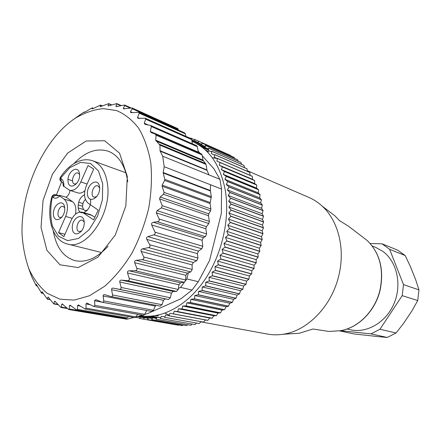<?xml version="1.0" encoding="UTF-8"?>
<svg xmlns="http://www.w3.org/2000/svg" width="441" height="441" viewBox="0 0 441 441"><rect width="100%" height="100%" fill="white"/><g stroke="black" fill="none" stroke-linecap="round" stroke-linejoin="round"><path stroke-width="0.66" d="M370.203 243.548L381.994 243.796L397.672 250.146L405.18 255.543L389.612 249.314L403.498 284.638L418.95 289.864L415.681 279.754L410.163 266.028L405.18 255.543M381.994 243.796L389.612 249.314M403.498 284.638L402.198 295.657L379.96 329.251L396.035 333.01L403.427 323.589L412.103 310.607L417.721 300.536L402.198 295.657M417.721 300.536L418.95 289.864M379.96 329.251L370.991 333.876L340.364 330.678M339.377 330.827L353.869 333.92L378.003 336.593L387.248 337.464L370.991 333.876M387.248 337.464L396.035 333.01M346.94 329.008L350.408 329.774C366.94 333.567 386.355 322.233 394.188 303.199C402.142 284.225 396.812 261.397 382.727 251.276L375.517 247.302L372.215 246.001M217.347 158.54L212.281 157.746M164.962 313.154L169.245 315.177M200.925 321.864L267.511 334.08C272.538 335 277.709 335.061 283.023 334.256C307.316 331.009 331.649 306.302 338.754 275.746C345.501 248.823 338.247 220.511 322.068 206.024C318.104 202.397 313.777 199.564 309.086 197.524L247.368 170.722M328.424 210.881L334.945 215.864L339.438 220.594L348.351 226.101L353.842 230.301M330.518 331.34L328.914 331.439L312.989 329.014L299.202 333.264L291.01 333.765M205.026 149.681L208.979 151.897L206.019 150.601M226.939 153.815L194.597 139.378L194.872 141.048L198.456 142.641M230.908 155.993L230.544 155.43L198.23 141.004L198.483 142.878L201.945 144.416M234.651 158.457L234.132 157.426L201.84 143.033L201.961 145.061L205.341 146.555M238.184 161.235L237.578 159.763L205.308 145.414L205.302 147.592L208.615 149.052M241.503 164.317L240.88 162.426L208.626 148.148L208.477 150.464L211.746 151.902M244.606 167.701L244.016 165.425L211.768 151.224L211.476 153.677L214.723 155.094M247.484 171.384L246.966 168.732L214.728 154.642L214.282 157.211L217.512 158.611M173.302 313.915L207.788 320.381L209.707 318.011L212.16 318.193L213.879 315.728L216.377 315.695L217.997 313.099L220.528 312.851L222.038 310.133L224.59 309.67L225.985 306.842L228.444 306.258L229.816 303.243L232.275 302.443L233.51 299.34L236.051 298.232L237.054 295.15L239.568 293.833L240.422 290.702L242.815 289.302L243.608 286.005L246.034 284.285L246.585 281.082L248.95 279.175L249.347 275.961L251.64 273.872L251.872 270.658L254.022 268.541L254.148 265.206L256.21 262.93L256.171 259.628L258.183 257.059L257.924 253.95L259.782 251.392L259.402 248.2L261.171 245.372L260.592 242.407L262.213 239.623L261.496 236.596L262.985 233.719L262.108 230.797L263.459 227.843L262.423 225.042L263.63 221.873L262.445 219.353L263.509 216.283L262.175 213.764L263.084 210.655L261.612 208.29L262.345 205.026L260.763 202.965L261.364 199.828L259.639 197.811L260.08 194.685L258.239 192.844L258.52 189.746L256.579 188.098L256.701 185.033L254.661 183.577L254.633 180.567L252.506 179.316L252.324 176.367L250.124 175.32L249.716 172.348L217.485 158.385L216.878 161.059L220.081 162.547L219.26 165.21L222.38 166.907L221.399 169.647L224.436 171.549L223.295 174.355L226.194 176.328L224.932 179.311L227.765 181.609L226.299 184.492L229.011 186.978L227.391 189.889L229.976 192.552L228.19 195.462L230.649 198.296L228.703 201.201L231.012 204.04L228.918 207.066L231.084 210.208L228.829 213.036L230.847 216.316L228.444 219.089L230.301 222.485L227.76 225.186L229.474 228.526L226.779 231.299L228.3 234.888L225.5 237.396L226.85 241.067L223.934 243.454L225.164 247.032L222.082 249.441L223.152 253.062L219.965 255.328L220.869 258.977L217.584 261.083L218.323 264.743L214.954 266.678L215.462 270.476L212.093 272.091L212.512 275.73L209.006 277.295L209.277 280.895L205.715 282.262L205.837 285.807L202.243 286.97L202.121 290.564L198.593 291.402L198.433 294.803L194.795 295.536L194.503 298.838L190.865 299.356L190.451 302.548L186.824 302.846L186.3 305.916L182.69 305.993L182.061 308.932L178.484 308.783L177.756 311.583L174.228 311.214L173.412 313.865L169.934 313.275L168.931 315.806L203.604 322.117L169.041 315.762M205.489 319.951L203.604 322.117M201.074 321.715L199.299 323.534L164.559 317.316L199.299 323.534M196.631 323.104L195.005 324.593L160.204 318.441L195.005 324.593M192.166 324.129L190.744 325.282L155.882 319.185L190.744 325.282M187.69 324.774L186.521 325.607L151.616 319.549L186.521 325.607M183.208 325.05L182.365 325.574L147.421 319.532L182.365 325.574M178.726 324.956L178.291 325.188L143.308 319.141L178.291 325.188M156.538 315.464L158.435 315.811L155.353 315.673M162.712 156.23L208.935 174.879L207.066 170.347L160.182 151.175L162.712 156.23L164.195 166.704L221.575 189.057L219.916 179.305L208.935 174.879M160.182 151.175L160.072 150.739L206.95 169.939L206.041 164.377L202.981 160.116L202.143 154.94L201.421 153.887L155.392 134.114M132.482 112.598L130.442 111.694L130.718 112.527L131.92 112.648L138.871 112.328L139.257 113.177L137.542 117.477L138 118.37L145.144 118.199L145.646 119.18L144.279 123.237L144.907 124.285L150.601 125.459L151.313 126.545L150.32 131.457L151.28 132.658L155.061 133.97L156.092 135.205L155.673 140.172L159.929 145.144L160.072 150.739M130.442 111.694L132.201 108.723L132.008 107.935L123.552 108.817L123.353 108.216L124.753 105.592L124.605 105.019L115.994 106.623L116.815 103.591L108.161 105.934M108.712 105.961L108.078 105.68L108.767 103.618L100.179 106.716M100.135 106.579L100.581 105.068L93.878 108.243L92.136 108.85L92.373 107.874L90.543 108.734L85.918 111.54L84.198 112.427L84.253 111.964L82.445 113.067L73.482 119.445M150.767 162.586C148.385 149.35 144.378 137.934 138.75 128.342C132.344 120.035 124.935 114.103 116.529 110.559L103.227 108.624C93.983 109.566 84.793 112.687 75.654 117.984C43.78 138.783 20.755 189.801 22.05 234.039C22.866 246.872 25.214 258.652 29.084 269.385C33.814 279.28 39.888 287.273 47.308 293.364L59.921 299.18L74.187 300.095L89.402 295.784L104.715 286.237C114.704 277.383 123.767 266.375 131.903 253.211C139.235 239.094 144.835 224.1 148.711 208.235C151.423 192.32 152.106 177.106 150.767 162.586M41.537 293.089L36.311 284.329L36.46 285.928L35.671 284.616L31.625 276.535L28.566 268.106M43.394 293.342L41.614 293.017L41.967 291.722M42.066 291.65L47.347 299.136L47.898 297.184L48.493 297.295M48.08 297.041L53.852 303.959L54.502 301.396L55.478 301.567M54.805 301.159L60.979 307.449L61.382 307.09L61.707 304.251L62.159 303.893L68.642 309.505L69.198 309.003L69.424 305.668L70.064 305.166L76.723 310.062L77.467 309.384L77.55 305.585L78.399 304.913L85.124 309.058L86.072 308.187L85.962 303.948L87.048 303.088L93.713 306.462L94.881 305.376L94.534 300.745L95.873 299.671L101.75 302.096L103.227 302.201L103.773 301.131L103.128 295.988C103.095 294.875 103.718 294.461 104.986 294.748L110.873 296.517C112.124 296.644 112.687 296.126 112.549 294.952L111.59 289.715C111.49 288.524 112.097 288.006 113.403 288.149L119.191 289.263C120.652 289.412 121.286 288.805 121.093 287.438L119.781 281.997C119.599 280.752 120.172 280.129 121.507 280.134L127.443 280.647C128.932 280.636 129.533 279.925 129.241 278.508L127.532 272.946C127.267 271.662 127.802 270.95 129.152 270.813L135.172 270.719C136.671 270.548 137.223 269.743 136.831 268.304L134.709 262.709C134.345 261.403 134.836 260.614 136.181 260.339L142.228 259.639C143.722 259.314 144.218 258.432 143.716 256.993L141.164 251.447C140.701 250.146 141.137 249.292 142.465 248.878L148.474 247.599C149.946 247.131 150.375 246.188 149.758 244.766L146.776 239.364C146.208 238.085 146.572 237.181 147.873 236.646L153.782 234.821C155.067 234.342 155.48 233.465 155.028 232.186L202.832 246.282L202.11 240.268L151.654 224.954L155.028 232.186M210.561 184.768L210.396 190.97L163.209 173.026L164.758 179.344L164.614 180.435L162.183 185.093L162.084 186.212L164.096 192.414L163.468 194.288L160.127 197.006L159.565 198.913L162.227 205.666L161.423 207.871L157.057 210.616L156.335 212.854L159.173 218.99C159.565 220.528 158.936 221.443 157.283 221.735L153.501 222.275C151.902 222.551 151.291 223.449 151.654 224.954M163.209 173.026L163.192 172.53L210.368 190.506M164.195 166.704L163.192 172.53M133.877 317.487L126.936 319.245L118.601 317.84M160.083 306.093L162.012 304.714L163.484 300.293L165.248 298.855L168.495 299.445L170.347 297.752L171.455 293.166L173.131 291.446L176.516 291.446L178.258 289.467L178.423 288.375L180.562 287.4L192.078 290.018L198.301 281.7L186.841 278.938L180.562 287.4M151.428 311.307L151.77 311.44L153.396 310.26L155.756 305.266M93.713 306.462L143.176 315.271L144.665 314.323L146.732 310.503M137.68 314.295L135.96 316.881L134.626 317.619L85.124 309.058M128.524 316.561L127.416 317.922L126.247 318.474L76.723 310.062M119.351 317.305L118.166 317.867L68.642 309.505M210.396 190.97L211.333 196.686L210.043 203.544L210.925 208.984L210.555 210.815L208.797 213.83L208.428 215.66L209.359 221.432L208.797 223.559L206.388 226.668L205.826 228.791L206.642 233.934L205.374 236.657L203.384 237.633L202.11 240.268M186.841 278.938L188.401 272.725L190.782 271.915L192.21 269.451L192.061 264.859L193.296 262.472L196.752 260.703L197.976 258.062L197.386 253.636L198.428 251.105L201.785 248.785L202.832 246.282M206.95 169.939L207.066 170.347M132.008 107.935L177.789 128.59L178.528 130.15M138.551 112.185L184.713 132.928L185.352 133.849L185.832 136.319M192.364 143.777L191.714 139.643L191.036 138.634L145.144 118.199M198.373 152.575L197.347 146.693L196.653 145.657L150.48 125.404M221.575 189.057L221.332 213.521L209.547 260.499L198.301 281.7M192.078 290.018L181.053 298.7L147.856 313.479L144.565 314.494M198.042 151.015L200.098 153.319M202.276 155.75L213.819 168.66L219.916 179.305M142.393 315.133L135.894 316.969M127.3 176.444L125.845 205.936L115.272 235.036L98.04 257.114L78.184 267.555L59.987 264.82L46.906 250.301L41.035 227.391L43.047 200.473L52.435 174.217L67.622 153.099L86.133 141.021L104.677 140.756L119.544 153.165L127.3 176.444M127.763 181.731C125.283 165.711 118.872 155.574 108.53 151.318C96.882 147.597 85.345 151.698 73.906 163.611M61.602 181.83L56.431 194.95M53.333 231.172C56.189 247.44 63.487 257.274 75.229 260.675C86.193 262.902 97.163 258.057 108.15 246.144M188.401 272.725L187.293 273.106L185.876 275.305L185.595 279.98L185.077 281.463L183.996 282.223L180.523 282.819L178.963 284.792L178.423 288.375M85.389 199.442C83.443 201.427 82.539 203.891 82.671 206.851C83.327 210.324 85.008 211.327 87.715 209.855M90.449 199.371C92.5 210.208 78.895 218.791 78.156 207.309C78.14 201.228 80.262 197.039 84.529 194.751M75.505 214.177C76.458 208.257 75.444 204.084 72.462 201.647L66.073 197.193C68.129 195.821 69.457 193.566 70.058 190.429M94.832 217.259L90.614 214.668L82.224 212.209L93.608 219.855L98.211 210.098L88.172 203.235C84.049 199.415 83.459 193.544 86.403 185.617L93.713 169.046L88.046 165.502L80.819 181.94C77.644 188.324 73.906 191.107 69.617 190.292L63.261 185.876M69.617 190.292L77.936 192.915C80.146 193.549 82.45 192.844 84.837 190.788M66.073 197.193L59.287 195.242L59.717 196.03L64.121 199.123C68.008 202.832 68.52 208.61 65.648 216.448L58.548 232.605L64.959 234.27M58.548 232.605L63.895 236.679L71.073 220.401C74.132 214.183 77.848 211.454 82.224 212.209M125.894 172.789L92.858 160.833C88.222 159.24 83.377 159.422 78.322 161.389C71.569 164.234 65.621 169.493 60.489 177.155L60.472 178.219C59.915 179.768 60.224 180.926 61.393 181.686L61.872 182.012M58.67 195.688L56.051 194.894C54.458 194.597 53.212 195.275 52.319 196.923L51.818 196.94C45.996 218.367 52.722 240.676 67.523 244.044C86.375 250.516 111.782 213.879 107.554 184.641C105.84 171.99 100.939 164.058 92.858 160.833M79.584 174.559L78.063 173.037C73.879 171.334 70.119 182.855 74.479 183.996L76.602 183.682M79.545 174.063C80.56 184.14 68.807 191.295 68.002 181.245C67.01 171.384 78.581 164.024 79.545 174.063M99.649 187.844L97.847 185.859C93.387 184.09 89.578 195.986 94.22 197.171L96.833 196.62M99.594 187.045C100.746 197.507 88.382 204.712 87.45 194.288C86.326 184.057 98.492 176.626 99.594 187.045M84.214 222.016L82.395 220.219C77.925 218.67 74.562 230.626 79.198 231.591L81.695 230.985M84.192 221.79C85.256 232.379 73.162 239.099 72.313 228.559C71.277 218.207 83.184 211.25 84.192 221.79M64.722 207.843C65.648 218.041 54.155 224.739 53.427 214.585C52.512 204.607 63.84 197.689 64.722 207.843L63.195 206.465C59 204.96 55.643 216.525 60.004 217.474L62.038 217.104M156.792 317.685L148.937 316.285M152.454 318.358L139.246 316.032M139.747 318.044L135.569 317.322M143.452 319.113L139.406 318.413L140.563 317.206L144.455 317.884M207.898 320.331L173.412 313.865M212.055 318.248L177.646 311.649M212.16 318.193L177.756 311.583M216.272 315.762L181.951 309.003M216.377 315.695L182.061 308.932M220.423 312.928L186.19 305.999M220.528 312.851L186.3 305.916M224.486 309.753L190.347 302.642M224.59 309.67L190.451 302.548M228.444 306.258L194.404 298.937M228.543 306.164L194.503 298.838M232.275 302.443L198.334 294.908M232.368 302.344L198.433 294.803M235.957 298.337L202.121 290.564M236.051 298.232L202.215 290.448M239.48 293.949L205.749 285.928M239.568 293.833L205.837 285.807M242.815 289.302L209.188 281.022M242.897 289.18L209.277 280.895M245.957 284.412L212.435 275.862M246.034 284.285L212.512 275.73M248.878 279.307L215.462 270.476M248.95 279.175L215.533 270.333M251.574 274.01L218.256 264.887M251.64 273.872L218.323 264.743M254.022 268.541L220.803 259.126M254.082 268.404L220.869 258.977M256.21 262.93L223.096 253.211M256.265 262.786L223.152 253.062M258.134 257.208L225.114 247.186M258.183 257.059L225.164 247.032M259.782 251.392L226.85 241.067M259.821 251.243L226.895 240.907M261.144 245.521L228.3 234.888M261.171 245.372L228.333 234.733M262.213 239.623L229.452 228.686M262.235 239.469L229.474 228.526M262.985 233.719L230.301 222.485M263.001 233.57L230.318 222.325M263.459 227.843L230.847 216.316M263.464 227.694L230.852 216.156M263.63 222.021L231.084 210.208M263.63 221.873L231.084 210.054M263.509 216.283L231.018 204.194M263.498 216.14L231.012 204.04M263.084 210.655L230.649 198.296M263.068 210.511L230.632 198.152M262.367 205.164L229.976 192.552M262.345 205.026L229.954 192.408M261.364 199.828L229.011 186.978M261.331 199.696L228.984 186.841M260.08 194.685L227.765 181.609M260.041 194.558L227.727 181.471M258.52 189.746L226.233 176.455M258.481 189.619L226.194 176.328M256.701 185.033L224.436 171.549M256.651 184.917L224.386 171.428M254.633 180.567L222.38 166.907M254.578 180.457L222.325 166.792M252.324 176.367L220.081 162.547M252.263 176.262L220.02 162.437M249.788 172.448L217.551 158.484M247.037 168.82L214.8 154.736M244.094 165.502L211.845 151.307M240.962 162.503L208.709 148.22M237.666 159.824L205.396 145.48M234.221 157.481L201.928 143.088M230.637 155.48L198.323 141.054M194.663 139.803L190.766 138.066L190.887 138.568M201.961 144.984L191.846 140.503M208.576 149.411L199.608 145.453M140.425 315.701C161.208 319.24 186.389 306.286 204.172 280.68C221.917 255.08 230.246 218.973 225.252 190.104C220.268 165.039 209.177 148.799 191.989 141.385M148.319 318.413L144.565 317.757L143.413 319.157M152.31 318.584L148.656 317.944L147.526 319.538M156.406 318.396L152.829 317.763L151.726 319.543M160.585 317.84L157.057 317.206L155.993 319.168M164.824 316.908L161.334 316.274L160.315 318.419M169.096 315.602L165.629 314.962L164.669 317.283M208.51 150.067L202.11 147.25M205.308 147.36L195.617 143.082M201.961 144.946L191.841 140.459M198.478 142.829L191.741 139.841M250.124 175.32L216.878 161.059M252.506 179.316L219.26 165.21M254.661 183.577L221.399 169.647M256.579 188.098L223.295 174.355M258.239 192.844L224.932 179.311M259.639 197.811L226.299 184.492M260.763 202.965L227.391 189.889M261.612 208.29L228.19 195.462M262.175 213.764L228.703 201.201M262.445 219.353L228.918 207.066M262.423 225.042L228.829 213.036M262.108 230.797L228.444 219.089M261.496 236.596L227.76 225.186M260.592 242.407L226.779 231.299M259.402 248.2L225.5 237.396M257.924 253.95L223.934 243.454M256.171 259.628L222.082 249.441M254.148 265.206L219.965 255.328M251.872 270.658L217.584 261.083M249.347 275.961L214.954 266.678M246.585 281.082L212.093 272.091M243.608 286.005L209.006 277.295M240.422 290.702L205.715 282.262M237.054 295.15L202.243 286.97M233.51 299.34L198.593 291.402M229.816 303.243L194.795 295.536M225.985 306.842L190.865 299.356M222.038 310.133L186.824 302.846M217.997 313.099L182.69 305.993M213.879 315.728L178.484 308.783M209.707 318.011L174.228 311.214M148.363 318.347L137.664 316.473M152.382 318.468L138.97 316.109M156.472 318.27L144.852 316.208M160.618 317.763L151.555 316.142M333.192 331.174L339.741 330.772C357.75 328.391 375.109 311.203 379.993 289.952C384.067 269.462 379.811 252.985 367.221 240.527L362.006 236.541M84.259 111.975L84.788 112.196M92.395 107.929L93.531 108.42M100.625 105.201L102.461 106.005M108.839 103.861L111.54 105.057M116.92 103.977L120.729 105.68M116.865 106.661L115.862 106.215M124.753 105.592L130.034 107.968M124.814 108.866L123.353 108.216M132.201 108.723L178.423 129.533M139.257 113.177L185.352 133.849M144.665 314.323L94.881 305.376M101.717 302.079L94.534 300.745M103.756 300.955L153.396 310.26M155.204 306.071L103.128 295.988M112.549 294.952L162.012 304.714M163.484 300.293L111.59 289.715M165.248 298.855L113.403 288.149M168.495 299.445L119.191 289.263M121.093 287.438L170.347 297.752M171.455 293.166L119.781 281.997M173.131 291.446L121.507 280.134M176.516 291.446L127.443 280.647M129.241 278.508L178.258 289.467M178.963 284.792L127.532 272.946M180.523 282.819L129.152 270.813M183.996 282.223L135.172 270.719M136.831 268.304L185.595 279.98M185.876 275.305L134.709 262.709M187.293 273.106L136.181 260.339M190.782 271.915L142.228 259.639M143.716 256.993L192.21 269.451M192.061 264.859L141.164 251.447M193.296 262.472L142.465 248.878M196.752 260.703L148.474 247.599M149.758 244.766L197.976 258.062M197.386 253.636L146.776 239.364M198.428 251.105L147.873 236.646M201.785 248.785L153.782 234.821M90.245 304.72L85.962 303.948M135.96 316.881L86.072 308.187M80.416 306.087L77.55 305.585M127.416 317.922L77.467 309.384M71.448 306.021L69.424 305.668M119.175 317.476L69.198 309.003M63.157 304.505L61.707 304.251M66.663 307.989L61.382 307.09M57.92 304.378L54.127 303.722M50.175 299.467L47.512 298.998M37.309 285.884L36.487 285.724M36.559 284.588L36.272 284.533M211.278 197.739L164.614 180.435M211.333 196.686L164.758 179.344M210.555 210.815L163.468 194.288M210.925 208.984L164.096 192.414M208.797 223.559L161.423 207.871M209.359 221.432L162.227 205.666M205.374 236.657L157.283 221.735M206.642 233.934L159.173 218.99M210.092 202.491L162.183 185.093M210.043 203.544L162.084 186.212M208.797 213.83L160.127 197.006M208.428 215.66L159.565 198.913M206.388 226.668L157.057 210.616M205.826 228.791L156.335 212.854M203.384 237.633L153.501 222.275M206.041 164.377L159.929 145.144M205.688 163.583L159.515 144.279M202.143 154.94L156.092 135.205M197.347 146.693L151.313 126.545M191.714 139.643L145.646 119.18M203.334 160.904L156.037 141.015M202.981 160.116L155.673 140.172M198.213 152.068L150.32 131.457M148.193 124.952L144.279 123.237M139.852 118.497L137.542 117.477M65.648 216.448L72.153 218.284M64.121 199.123L72.462 201.647M83.851 212.997L92.246 215.456M80.819 181.94L87.109 184.018M58.741 195.65L55.731 194.735L56.911 195.495C55.312 195.203 54.067 195.881 53.174 197.535L52.319 196.923C50.208 207.568 50.257 217.358 52.468 226.283L58.537 236.271L67.671 240.643L78.448 238.449L89.049 229.822L97.566 216.129L102.406 199.79L102.698 183.781L98.459 170.959L90.559 163.473L80.455 162.393L69.865 167.652L60.472 178.219L61.338 178.803C60.786 180.352 61.09 181.51 62.258 182.276C62.837 182.591 63.179 183.869 63.295 186.108M61.338 178.803C63.267 180.253 64.099 182.855 63.835 186.604M58.157 195.876L56.911 195.495L57.661 195.865L59.1 195.429M59.717 196.03C57.352 198.301 55.169 198.803 53.174 197.535M72.522 180.81L67.997 179.322M78.167 204.916L82.638 206.261M328.914 331.439L339.741 330.772C357.905 328.38 375.269 311.214 380.142 290.013C384.216 269.561 379.91 253.068 367.221 240.527L348.346 226.106M334.945 215.864L322.068 206.024M299.202 333.264L283.023 334.256M84.253 111.964L84.799 112.19M92.373 107.874L93.586 108.392M100.581 105.068L102.593 105.945M108.767 103.618L111.805 104.964M116.815 103.591L121.209 105.553M124.605 105.019L130.861 107.841M102.34 302.278L151.77 311.44M110.873 296.517L160.248 306.142M60.979 307.449L67.181 308.502M53.852 303.959L58.201 304.709M47.347 299.136L50.318 299.665M41.278 293.045L43.455 293.441M36.46 285.928L37.43 286.115M155.182 134.02L201.421 153.887M87.114 210.578L86.612 210.429M83.647 209.547L78.233 207.937M82.991 203.571L78.674 202.254M60.208 177.596C59.607 178.958 59.816 180.187 60.847 181.279M55.731 194.735C53.835 194.365 52.54 195.071 51.84 196.862M101.617 252.522L67.523 244.044"/></g></svg>
